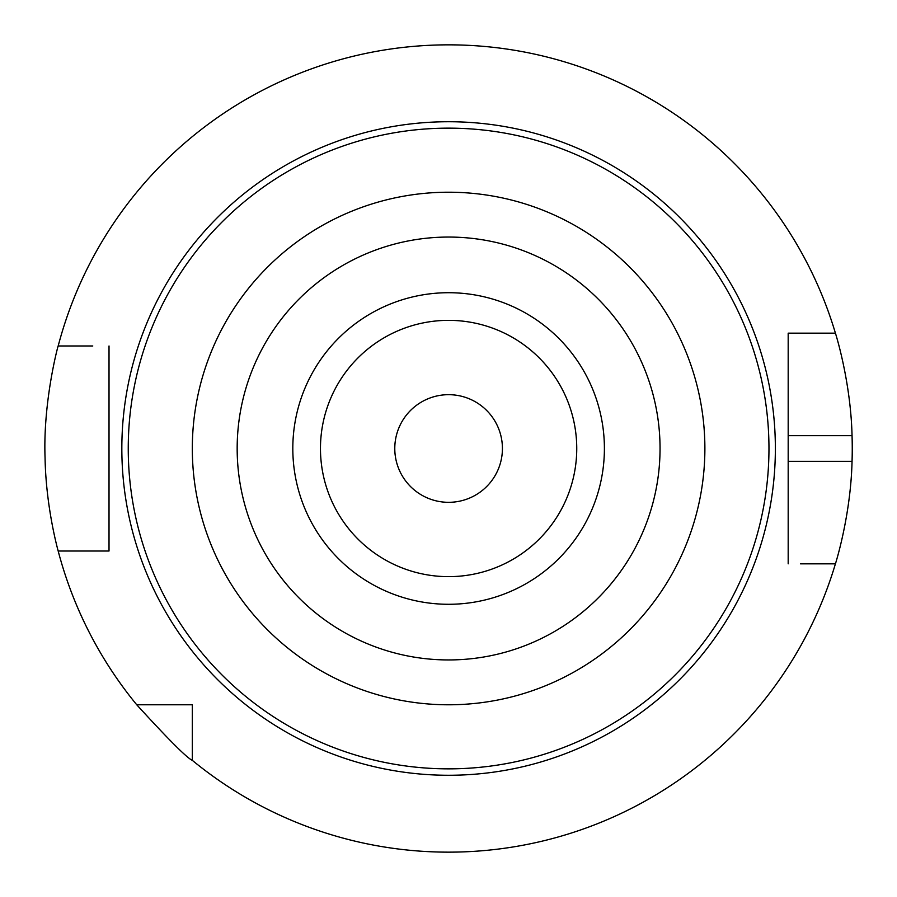 <?xml version="1.0" encoding="UTF-8"?>
<svg xmlns="http://www.w3.org/2000/svg" width="897" height="897" viewBox="0 0 897 897"><rect width="100%" height="100%" fill="white"/><g stroke="black" fill="none" stroke-linecap="round" stroke-linejoin="round"><path stroke-width="1.35" d="M58.182 551.016C58.641 552.574 45.938 508.801 45.063 457.818C42.899 400.847 58.529 343.719 58.182 345.984A403.65 403.65 0 0 1 835.421 333.168L788.183 333.168L788.183 563.832L788.183 461.316L852.049 461.316C850.76 516.403 835.096 564.975 835.421 563.832A403.65 403.65 0 0 1 192.317 760.353L192.317 704.784L136.748 704.784A403.65 403.65 0 0 1 58.182 551.016L109.019 551.016L109.019 354.337M58.182 345.984L92.772 345.984M835.421 563.832L800.483 563.832M448.601 768.852A320.352 320.352 0 0 0 768.964 448.5A320.352 320.352 0 0 0 448.601 128.148A320.352 320.352 0 0 0 128.249 448.5A320.352 320.352 0 0 0 448.601 768.852M448.601 704.784A256.284 256.284 0 0 0 704.885 448.5A256.284 256.284 0 0 0 448.601 192.216A256.284 256.284 0 0 0 192.317 448.5A256.284 256.284 0 0 0 448.601 704.784M448.601 659.945A211.445 211.445 0 0 0 660.046 448.5A211.445 211.445 0 0 0 448.601 237.055A211.445 211.445 0 0 0 237.167 448.5A211.445 211.445 0 0 0 448.601 659.945M448.601 604.286A155.786 155.786 0 0 0 604.399 448.5A155.786 155.786 0 0 0 448.601 292.714A155.786 155.786 0 0 0 292.814 448.5A155.786 155.786 0 0 0 448.601 604.286M448.601 576.648A128.148 128.148 0 0 0 576.749 448.5A128.148 128.148 0 0 0 448.601 320.352A128.148 128.148 0 0 0 320.464 448.5A128.148 128.148 0 0 0 448.601 576.648M448.601 502.32A53.82 53.82 0 0 0 502.421 448.5A53.82 53.82 0 0 0 448.601 394.68A53.82 53.82 0 0 0 394.781 448.5A53.82 53.82 0 0 0 448.601 502.32M835.421 333.168C835.096 332.036 850.748 380.541 852.049 435.684A403.65 403.65 0 0 1 852.049 461.316M109.019 345.984L109.019 551.016L92.772 551.016M800.483 333.168L788.183 333.168L788.183 435.684L852.049 435.684M192.317 715.784L192.317 704.784L181.317 704.784M788.183 542.663L788.183 563.832M192.317 760.353C187.092 758.133 168.569 739.621 136.748 704.784M448.601 121.734A326.766 326.766 0 0 0 121.835 448.5A326.766 326.766 0 0 0 448.601 775.266A326.766 326.766 0 0 0 775.367 448.5A326.766 326.766 0 0 0 448.601 121.734"/></g></svg>
